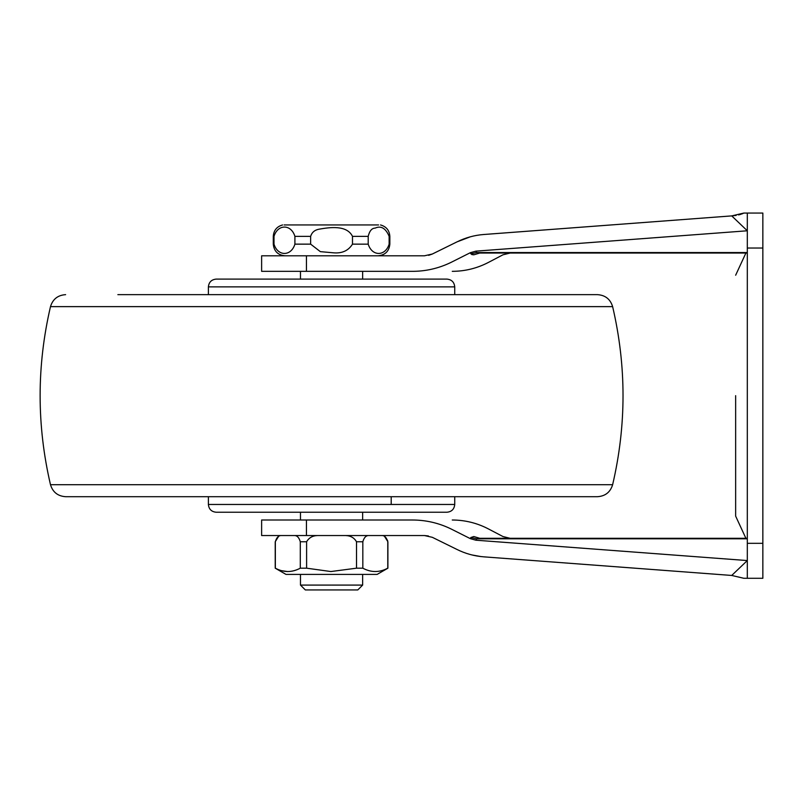 <?xml version="1.0" encoding="UTF-8"?>
<svg xmlns="http://www.w3.org/2000/svg" width="803" height="803" viewBox="0 0 803 803"><rect width="100%" height="100%" fill="white"/><g stroke="black" fill="none" stroke-linecap="round" stroke-linejoin="round"><path stroke-width="1.2" d="M597.502 496.696L65.615 496.696L597.502 496.696C605.301 496.164 610.34 492.179 612.629 484.711C626.491 425.349 626.491 365.987 612.629 306.626C610.34 299.168 605.301 295.173 597.502 294.651L545.267 294.651M117.86 294.651L597.502 294.651M208.389 286.882C208.87 282.184 211.46 279.585 216.158 279.103L446.96 279.103C451.667 279.585 454.257 282.184 454.729 286.882L208.389 286.882L208.389 294.651M208.389 496.696L208.389 504.465L454.729 504.465C454.257 509.172 451.667 511.762 446.96 512.234L216.158 512.234L446.96 512.234L362.645 512.234L362.645 520.003L411.738 520.003M745.897 538.301L735.648 516.118L735.648 395.668M747.312 516.62L747.312 504.465M736.14 215.395L731.724 215.897L743.869 213.056L741.621 214.05M740.687 214.361L738.609 214.913M475.858 251.148L747.312 230.782L731.724 215.897L483.657 234.506C474.252 235.239 465.278 237.738 456.726 242.014L432.335 254.019L424.486 255.796L261.627 255.796L306.445 255.796L306.445 271.334L411.688 271.334C425.319 271.444 438.378 268.493 450.864 262.481L470.317 252.704L475.858 251.148L476.621 252.543L747.312 252.543M743.869 213.056L762.85 213.056L762.85 578.29L743.869 578.29L731.724 575.45L747.312 560.564L475.858 540.198L470.327 538.642L470.829 537.518L476.621 538.803L479.792 538.301C519.762 538.301 519.762 538.301 479.792 538.301L747.312 538.301M428.611 255.334L432.245 254.069M428.37 535.962L424.536 535.551M470.327 538.642L450.864 528.866C499.857 528.866 499.857 528.866 450.864 528.866C438.508 522.883 425.46 519.932 411.688 520.003L261.627 520.003L306.445 520.003L306.445 535.551L261.627 535.551L424.486 535.551L432.335 537.317L456.726 549.332C465.248 553.598 474.232 556.098 483.657 556.83L731.724 575.45M470.829 537.518L473.81 536.534C512.173 536.534 512.173 536.534 473.81 536.534L479.792 538.301L532.63 538.301M470.829 253.818L473.81 254.812L479.792 253.035L476.621 252.543L470.829 253.818L470.317 252.704M747.312 253.035L479.792 253.035M473.76 254.812L471.742 254.551M456.977 241.884L470.277 236.825M482.964 234.566L731.724 215.897M481.117 556.599L471.762 554.913M411.688 271.334C465.308 271.334 465.308 271.334 411.688 271.334L362.645 271.334L362.645 279.103M411.688 520.003C465.308 520.003 465.308 520.003 411.688 520.003M762.85 213.056L747.312 213.056L747.312 578.29M306.445 271.334L261.627 271.334L306.445 271.334M331.559 585.086L362.645 585.086L362.645 574.406M300.473 574.406L300.473 585.086L331.288 585.086M331.288 574.406L350.69 574.406M300.473 585.086L305.331 589.944L357.787 589.944L362.645 585.086M284.111 224.95L378.584 224.95M334.55 224.95L320.578 224.95M279.103 535.551L275.218 541.764L275.218 568.183L285.988 574.406L377.129 574.406L387.899 568.183L387.899 541.764L384.015 535.551M280.749 535.551C278.29 535.731 276.483 537.799 275.339 541.764L275.339 568.183C283.62 572.629 291.931 572.629 300.292 568.183L306.605 568.183L330.866 571.545L356.512 568.183L362.826 568.183C371.106 572.629 379.417 572.629 387.779 568.183L387.779 541.764C386.624 537.799 384.828 535.721 382.379 535.551M287.645 571.555L281.622 570.692M389.134 236.323C385.711 228.223 381.064 225.482 375.182 228.102C371.849 228.152 369.531 230.903 368.206 236.353L368.206 244.152C372.01 256.538 385.32 256.508 389.134 244.172L389.134 236.363M294.912 244.142L294.912 236.363C291.128 223.967 277.768 223.977 273.994 236.363L273.994 244.142C277.778 256.538 291.138 256.528 294.912 244.142L310.641 244.142L320.327 251.64L333.305 252.804C341.968 253.618 348.361 250.727 352.487 244.142L368.206 244.152M352.487 244.142L352.487 236.363C346.826 224.81 329.712 227.329 319.042 229.196C314.676 229.989 311.875 232.378 310.641 236.363L310.641 244.142M387.638 540.81L387.498 540.258M356.512 568.183L356.512 541.764L362.826 541.764L362.826 568.183M362.826 541.764C363.98 537.799 365.777 535.731 368.236 535.551M300.292 568.183L300.292 541.764L306.605 541.764C308.894 537.809 312.497 535.731 317.416 535.551M306.605 541.764L306.605 568.183M345.702 535.551C350.63 535.742 354.233 537.809 356.512 541.764M294.892 535.551C297.341 535.721 299.138 537.799 300.292 541.764M454.729 496.696L454.729 504.465L452.762 504.465M391.202 504.465L391.202 496.696M65.615 496.696C57.826 496.164 52.777 492.179 50.489 484.711L612.629 484.711M50.489 484.711C36.667 425.349 36.667 365.987 50.489 306.626L612.629 306.626M747.312 538.803L476.621 538.803L475.858 540.198M473.81 254.812C512.173 254.812 512.173 254.812 473.81 254.812M450.864 262.481C499.857 262.481 499.857 262.481 450.864 262.481M747.312 543.32L762.85 543.32M747.312 248.027L762.85 248.027M294.912 236.363L310.641 236.363M352.487 236.363L368.206 236.353M454.729 294.651L454.729 286.882M50.489 306.626C52.777 299.168 57.826 295.173 65.615 294.651M208.389 504.465C208.87 509.172 211.46 511.762 216.158 512.234M745.897 253.035L735.648 275.218M533.292 252.985L531.967 253.035M452.27 520.003C464.997 520.053 477.002 523.004 488.304 528.866L502.959 536.534L510.166 538.301M452.27 271.334C464.997 271.294 477.002 268.332 488.304 262.481L502.959 254.812L510.166 253.035M261.627 520.003L261.627 535.551M261.627 271.334L261.627 255.796M300.473 271.334L300.473 279.103M300.473 512.234L300.473 520.003M380.522 224.95C386.303 226.556 389.405 230.361 389.846 236.363L389.846 244.142C389.124 251.188 385.239 255.073 378.183 255.796M284.935 255.796C277.878 255.073 273.994 251.188 273.281 244.142L273.281 236.363C273.713 230.361 276.814 226.556 282.606 224.95"/></g></svg>

